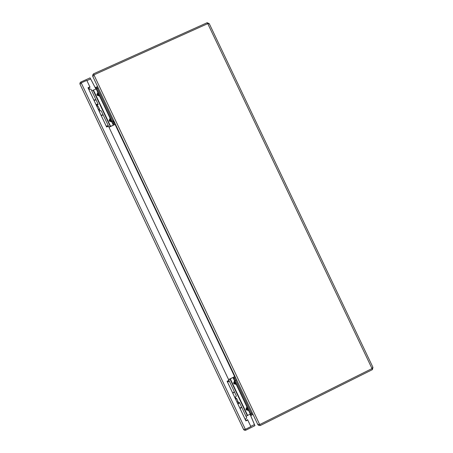<?xml version="1.0" encoding="UTF-8"?>
<svg xmlns="http://www.w3.org/2000/svg" width="453" height="453" viewBox="0 0 453 453"><rect width="100%" height="100%" fill="white"/><g stroke="black" fill="none" stroke-linecap="round" stroke-linejoin="round"><path stroke-width="0.68" d="M257.729 424.376L257.763 424.444C258.335 425.418 259.11 425.724 260.084 425.367M92.854 76.58L93.952 74.943L259.665 424.489L257.706 424.331L92.854 76.58M93.556 74.099C92.661 74.626 92.412 75.413 92.803 76.472L93.205 77.31M92.808 76.466L257.757 424.416M259.665 424.489L260.186 425.577L372.389 369.631L372.949 367.406M207.65 23.686L207.185 22.707L93.448 73.873L93.952 74.943M93.918 74.87L207.757 23.641L209.371 23.884L372.864 367.19L372.015 368.572L259.699 424.563M209.246 23.669L207.185 22.707M371.913 368.623L372.389 369.631M227.14 381.262L245.781 420.594L247.604 419.682L250.73 426.267L247.729 419.999L245.9 420.911L227.117 381.273L228.952 380.373L108.482 126.194L106.631 127.038L88.018 87.752L89.87 86.919L86.959 80.719L90.045 87.236L88.193 88.069L106.659 127.027M89.87 86.919L90.045 87.236M88.018 87.752L88.193 88.069M108.482 126.194L228.952 380.373M245.9 420.911L245.781 420.594M247.729 419.999L247.604 419.682M250.86 426.596L245.367 429.331L243.521 429.325L80.068 84.349L81.217 82.893L86.778 80.391M95.974 89.179L90.096 77.865L80.849 82.027C79.983 82.559 79.717 83.318 80.045 84.303M86.897 80.611L90.606 78.941M81.251 82.876L80.849 82.027M96.019 89.162L90.096 77.865M243.544 429.37C244.099 430.259 244.863 430.537 245.826 430.203L254.948 425.656L250.039 414.031M250.775 426.386L254.433 424.563L249.999 414.053M245.407 429.314L245.826 430.203M254.433 424.563L254.948 425.656M88.675 87.854L89.728 89.196M96.778 104.66L96.438 104.734M99.569 109.7L98.471 109.751M107.446 126.381L106.376 126.427L107.435 126.461M94.654 100.221L94.031 100.385M88.856 89.468C90.141 89.02 90.872 88.981 91.042 89.36L96.025 99.87M93.913 100.136C95.192 99.677 95.917 99.626 96.076 99.977L96.064 100.09M101.212 115.532C102.486 115.062 103.193 114.983 103.341 115.305L108.335 125.843M106.268 126.206C107.542 125.73 108.244 125.634 108.38 125.934L108.091 126.37M96.665 86.897L97.248 88.182L96.381 88.573L95.793 87.287L96.755 87.078L113.924 123.312L114.66 124.711L115.498 124.332M97.248 88.182L114.603 124.626L109.02 127.265M108.907 127.033L113.737 125L112.033 121.597L112.899 121.2M112.067 121.67L111.772 121.851L111.206 121.059L110.753 119.286L110.232 118.997L109.598 120.192L109.937 120.911L111.891 121.296M91.71 90.764L96.523 88.879M96.234 89.065L97.842 92.463L98.137 92.276M99.813 95.815L99.518 95.996L110.096 118.312L110.39 118.137M96.381 88.573L112.033 121.597M99.626 95.424L98.941 95.181L99.518 95.996L97.197 95.34L98.941 95.181L98.811 94.082L97.961 93.12L97.338 94.332L97.678 95.045L98.93 93.952M97.197 95.34L96.857 94.62L97.842 92.463L98.007 93.058M98.25 92.52L98.091 92.984M113.386 125.255L111.772 121.851L109.45 121.194L109.111 120.481L110.096 118.312L110.232 118.997L110.498 118.573M227.893 380.888L228.176 381.069L227.989 380.843M237.514 401.834L237.044 402.162M245.73 418.883L245.447 419.891M228.227 381.177L227.485 381.992M227.576 382.185C228.759 381.505 229.286 381.035 229.156 380.769L228.035 380.894M232.978 392.774L232.683 392.961C233.856 392.258 234.377 391.771 234.235 391.483L229.195 380.854M240.571 407.762L239.931 408.249M240.039 408.481C241.211 407.785 241.721 407.27 241.562 406.947L241.455 406.885M245.147 419.252C246.313 418.544 246.817 418.017 246.642 417.672L241.608 407.049M234.66 378.006L235.696 380.237L234.835 380.662L233.799 378.425L234.66 378.006L234.178 376.873L228.584 379.54M235.696 380.237L252.145 414.914L252.927 414.235M246.019 416.352L250.56 413.827M248.929 410.39L248.159 409.976L247.938 408.68L247.174 407.898L246.477 408.974L246.823 409.699L248.759 410.039M228.68 379.756L233.34 377.309L233.799 378.425M232.921 377.423L234.546 380.854L234.869 380.735M236.562 384.303L236.239 384.416L246.908 406.936L247.236 406.822M252.145 414.914L251.29 415.339L250.628 413.974L251.489 413.549M234.835 380.662L250.628 413.974M236.375 383.912L235.447 383.923L236.438 384.042L235.786 383.872L236.239 384.416L233.924 383.804L235.877 383.816L235.537 382.53L234.801 381.794L234.11 382.876L234.456 383.6L236.053 383.232M233.924 383.804L233.584 383.079L234.546 380.854L234.801 381.794L235.05 381.115M250.232 413.934L248.601 410.503L246.29 409.891L245.945 409.167L246.908 406.936L247.174 407.898L247.423 407.275M234.96 376.33L234.133 376.737L234.694 378.074L252.038 414.676M94.054 100.43C95.334 99.971 96.053 99.915 96.217 100.266L98.125 104.303M96.025 104.586C97.304 104.128 98.018 104.065 98.176 104.411L97.089 105.498M103.193 114.988L101.274 110.94C101.121 110.611 100.407 110.685 99.133 111.149M101.104 115.311C102.378 114.841 103.091 114.768 103.239 115.085L103.233 115.164M96.959 105.226L97.299 104.779L96.138 104.83M98.409 109.626L99.513 109.111L98.301 109.4L96.919 106.483L97.956 105.996L99.337 108.913M97.956 105.996L99.513 109.111M232.78 393.164C233.963 392.479 234.478 391.992 234.337 391.703L234.263 391.658M234.773 397.366C235.951 396.675 236.466 396.182 236.319 395.882L234.382 391.794M238.346 402.524L239.439 402.474C239.597 402.785 239.088 403.289 237.91 403.985M239.897 408.187C241.075 407.49 241.579 406.975 241.421 406.652L239.49 402.57M237.802 403.759L238.516 402.876M235.515 398.929L236.613 398.402L238.046 401.585L237.004 402.077L235.611 399.138L236.647 398.64L238.046 401.585M234.575 376.522L115.107 124.507M114.433 123.08L113.369 120.838M372.015 368.572L207.757 23.641M81.217 82.893L245.367 429.331M93.188 90.407L110.351 126.619M93.528 90.283L110.685 126.489M113.98 123.437L113.114 123.833M98.59 93.233L96.857 94.62M110.877 119.162L109.111 120.481M109.45 121.194L111.223 119.881M229.931 378.918L247.247 415.452M230.243 378.736L247.553 415.265M235.713 382.508L233.584 383.079M248.114 408.668L245.945 409.167M246.29 409.891L248.459 409.393M235.577 377.638L234.694 378.074M235.73 380.305L236.63 379.857M252.276 412.864L251.375 413.312M113.924 123.312L114.819 122.905M113.754 120.657L112.848 121.076M97.338 88.363L98.25 87.95M97.644 86.676L96.749 87.078M243.561 429.399L80.039 84.269M96.766 104.819L97.44 106.24M99.043 109.332L99.388 109.575M99.569 109.694L100.107 110.838M107.446 126.325L107.418 126.681M113.969 123.409L113.103 123.805M235.271 397.071L236.03 398.68M237.927 401.635L238.606 403.074M114.807 122.876L113.913 123.284"/></g></svg>
